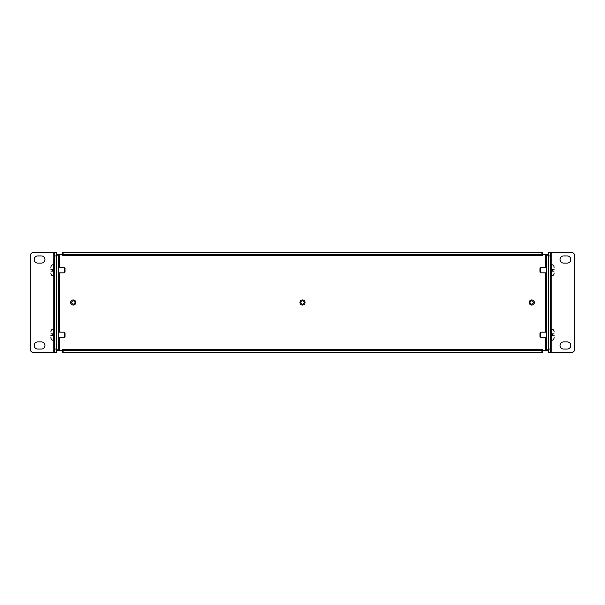 <?xml version="1.0" encoding="UTF-8"?>
<svg xmlns="http://www.w3.org/2000/svg" width="605" height="605" viewBox="0 0 605 605"><rect width="100%" height="100%" fill="white"/><g stroke="black" fill="none" stroke-linecap="round" stroke-linejoin="round"><path stroke-width="0.91" d="M54.269 255.93L56.325 255.93L56.325 352.654L54.269 352.654L54.269 252.345L33.835 252.345A3.585 3.585 0 0 0 30.25 255.93L30.25 349.07A3.585 3.585 0 0 0 33.835 352.654L53.232 352.654L53.232 340.328M54.269 352.654L53.232 352.654M56.325 255.93L56.325 252.345L54.269 252.345M41.352 263.092L37.775 263.092A3.585 3.585 0 0 1 34.19 259.515A3.585 3.585 0 0 1 37.775 255.93L41.352 255.93A3.585 3.585 0 0 1 44.936 259.515A3.585 3.585 0 0 1 41.352 263.092M37.775 349.07A3.585 3.585 0 0 1 34.19 345.485A3.585 3.585 0 0 1 37.775 341.908L41.352 341.908A3.585 3.585 0 0 1 44.936 345.485A3.585 3.585 0 0 1 41.352 349.07L37.775 349.07M550.731 349.07L548.674 349.07L548.674 252.345L550.731 252.345L550.731 352.654L571.165 352.654A3.585 3.585 0 0 0 574.75 349.07L574.75 255.93A3.585 3.585 0 0 0 571.165 252.345L551.768 252.345L551.768 264.672M550.731 252.345L551.768 252.345M548.674 349.07L548.674 352.654L550.731 352.654M563.648 341.908L567.225 341.908A3.585 3.585 0 0 1 570.81 345.485A3.585 3.585 0 0 1 567.225 349.07L563.648 349.07A3.585 3.585 0 0 1 560.064 345.485A3.585 3.585 0 0 1 563.648 341.908M567.225 255.93A3.585 3.585 0 0 1 570.81 259.515A3.585 3.585 0 0 1 567.225 263.092L563.648 263.092A3.585 3.585 0 0 1 560.064 259.515A3.585 3.585 0 0 1 563.648 255.93L567.225 255.93M548.674 350.59L542.511 350.59L542.511 349.554L542.511 350.59L62.489 350.59L62.489 349.554L62.489 350.59L56.325 350.59M62.489 349.554L542.511 349.554M56.325 254.41L62.489 254.41L62.489 255.446L62.489 254.41L542.511 254.41L542.511 255.446L542.511 254.41L548.674 254.41M542.511 255.446L62.489 255.446M58.39 350.59L58.39 254.41M58.39 349.153L56.325 349.153M546.61 254.41L546.61 350.59M548.674 349.153L546.61 349.153M546.61 255.847L548.674 255.847M56.325 255.847L58.39 255.847M62.489 350.59L62.489 352.654L63.926 352.654L63.926 350.59M541.074 350.59L541.074 352.654L63.926 352.654M542.511 350.59L542.511 352.654L541.074 352.654M63.926 254.41L63.926 252.345L541.074 252.345L541.074 254.41M62.489 254.41L62.489 252.345L63.926 252.345M542.511 254.41L542.511 252.345L541.074 252.345M70.656 302.5A2.579 2.579 0 0 1 73.235 299.921A2.579 2.579 0 0 1 75.814 302.5A2.579 2.579 0 0 1 73.235 305.079A2.579 2.579 0 0 1 70.656 302.5A2.579 2.579 0 0 1 73.235 299.921A2.579 2.579 0 0 1 75.814 302.5A2.579 2.579 0 0 1 73.235 305.079A2.579 2.579 0 0 1 70.656 302.5M58.39 267.682L64.296 267.682L65.015 268.401L65.015 272.121L65.015 268.401M58.39 272.84L64.296 272.84L65.015 272.121M54.269 264.816L54.269 275.706M50.896 267.576L50.896 267.138C51.054 265.648 51.879 264.831 53.361 264.672L54.125 264.672M50.896 269.399C50.896 266.586 50.896 266.586 50.896 269.399L52.764 269.399L52.764 271.123L50.896 271.123C50.896 273.929 50.896 273.929 50.896 271.123M53.361 264.672L53.361 275.85C51.864 275.698 51.047 274.882 50.896 273.384L50.896 272.946M546.61 337.318L540.704 337.318L539.985 336.599L539.985 332.879L539.985 336.599M546.61 332.16L540.704 332.16L539.985 332.879M550.731 340.184L550.731 329.294M554.104 337.424L554.104 337.862C553.946 339.352 553.121 340.169 551.639 340.328L550.875 340.328M554.104 335.601C554.104 338.414 554.104 338.414 554.104 335.601L552.236 335.601L552.236 333.877L554.104 333.877C554.104 331.071 554.104 331.071 554.104 333.877M551.639 340.328L551.639 329.15C553.136 329.301 553.953 330.118 554.104 331.616L554.104 332.054M58.39 332.16L64.296 332.16L65.015 332.879L65.015 336.599L65.015 332.879M58.39 337.318L64.296 337.318L65.015 336.599M54.269 329.294L54.269 340.184M50.896 332.054L50.896 331.616C51.054 330.133 51.879 329.309 53.361 329.15L54.125 329.15M50.896 333.877C50.896 331.071 50.896 331.071 50.896 333.877L52.764 333.877L52.764 335.601L50.896 335.601C50.896 338.414 50.896 338.414 50.896 335.601M53.361 329.15L53.361 340.328C51.864 340.184 51.047 339.36 50.896 337.862L50.896 337.424M529.186 302.5A2.579 2.579 0 0 1 531.765 299.921A2.579 2.579 0 0 1 534.344 302.5A2.579 2.579 0 0 1 531.765 305.079A2.579 2.579 0 0 1 529.186 302.5A2.579 2.579 0 0 1 531.765 299.921A2.579 2.579 0 0 1 534.344 302.5A2.579 2.579 0 0 1 531.765 305.079A2.579 2.579 0 0 1 529.186 302.5M299.921 302.5A2.579 2.579 0 0 1 302.5 299.921A2.579 2.579 0 0 1 305.079 302.5A2.579 2.579 0 0 1 302.5 305.079A2.579 2.579 0 0 1 299.921 302.5A2.579 2.579 0 0 1 302.5 299.921A2.579 2.579 0 0 1 305.079 302.5A2.579 2.579 0 0 1 302.5 305.079A2.579 2.579 0 0 1 299.921 302.5M546.61 272.84L540.704 272.84L539.985 272.121L539.985 268.401L539.985 272.121M546.61 267.682L540.704 267.682L539.985 268.401M550.731 275.706L550.731 264.816M554.104 272.946L554.104 273.384C553.946 274.867 553.121 275.691 551.639 275.85L550.875 275.85M554.104 271.123C554.104 273.929 554.104 273.929 554.104 271.123L552.236 271.123L552.236 269.399L554.104 269.399C554.104 266.586 554.104 266.586 554.104 269.399M551.639 275.85L551.639 264.672C553.136 264.816 553.953 265.64 554.104 267.138L554.104 267.576M56.325 349.07L54.269 349.07M53.232 329.158L53.232 275.842M53.232 264.672L53.232 252.345M548.674 255.93L550.731 255.93M551.768 275.842L551.768 329.158M551.768 340.328L551.768 352.654M545.574 254.41L545.574 267.682M545.574 272.84L545.574 332.16M545.574 337.318L545.574 350.59M59.426 350.59L59.426 337.318M59.426 332.16L59.426 272.84M59.426 267.682L59.426 254.41M75.103 302.5C73.855 304.708 72.615 304.708 71.375 302.5C72.615 300.292 73.855 300.292 75.103 302.5M64.296 272.84L64.296 267.682M540.704 332.16L540.704 337.318M64.296 337.318L64.296 332.16M533.625 302.5C532.385 304.708 531.145 304.708 529.897 302.5C531.145 300.292 532.385 300.292 533.625 302.5M304.36 302.5C303.12 304.708 301.88 304.708 300.64 302.5C301.88 300.292 303.12 300.292 304.36 302.5M540.704 267.682L540.704 272.84M53.361 275.85L54.125 275.85M551.639 329.15L550.875 329.15M53.361 340.328L54.125 340.328M551.639 264.672L550.875 264.672"/></g></svg>
